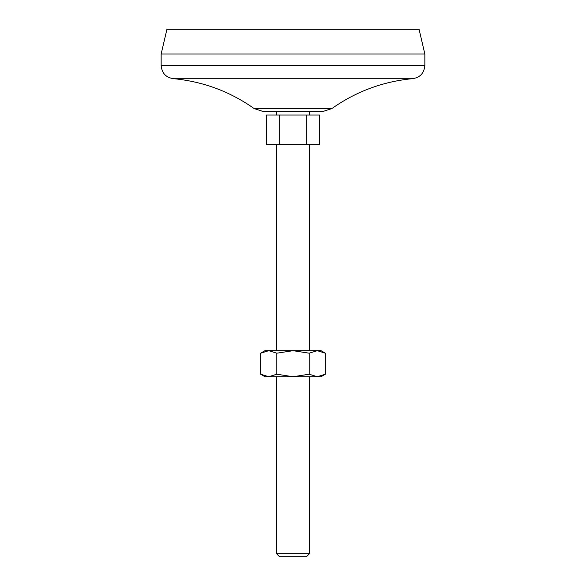 <?xml version="1.0" encoding="UTF-8"?>
<svg xmlns="http://www.w3.org/2000/svg" width="586" height="586" viewBox="0 0 586 586"><rect width="100%" height="100%" fill="white"/><g stroke="black" fill="none" stroke-linecap="round" stroke-linejoin="round"><path stroke-width="0.88" d="M276.826 353.19L276.826 374.22L268.732 376.725L260.645 374.22L260.645 353.19L268.732 350.684L276.826 353.19L293 350.684L309.174 353.19L317.268 350.684L325.355 353.19L325.355 374.22L317.268 376.725L309.174 374.22L309.174 353.19M260.645 353.19L264.982 350.684L321.018 350.684L325.355 353.19M276.826 374.22L293 376.725L309.174 374.22M279.676 115.003L266.359 115.003L266.359 144.669L319.641 144.669L319.641 115.003L279.676 115.003L279.676 144.669M254.236 108.637L263.81 111.706L322.19 111.706L331.764 108.637L254.236 108.637C230.217 91.68 203.584 81.718 174.335 78.744L411.665 78.744C382.409 81.703 355.775 91.672 331.764 108.637M276.519 144.669L276.519 350.684M276.519 553.667L309.481 553.667L306.449 556.7L279.551 556.7L276.519 553.667L276.519 376.725M424.85 54.022L161.15 54.022L166.922 29.3L419.078 29.3L424.85 54.022L424.85 65.559C424.066 73.565 419.671 77.96 411.665 78.744M161.15 54.022L161.15 65.559L424.85 65.559M174.335 78.744C166.329 77.96 161.934 73.565 161.15 65.559M276.519 111.706L276.519 115.003M306.324 115.003L306.324 144.669M260.645 374.22L264.982 376.725L321.018 376.725L325.355 374.22M309.481 144.669L309.481 350.684M309.481 111.706L309.481 115.003M309.481 376.725L309.481 553.667"/></g></svg>
